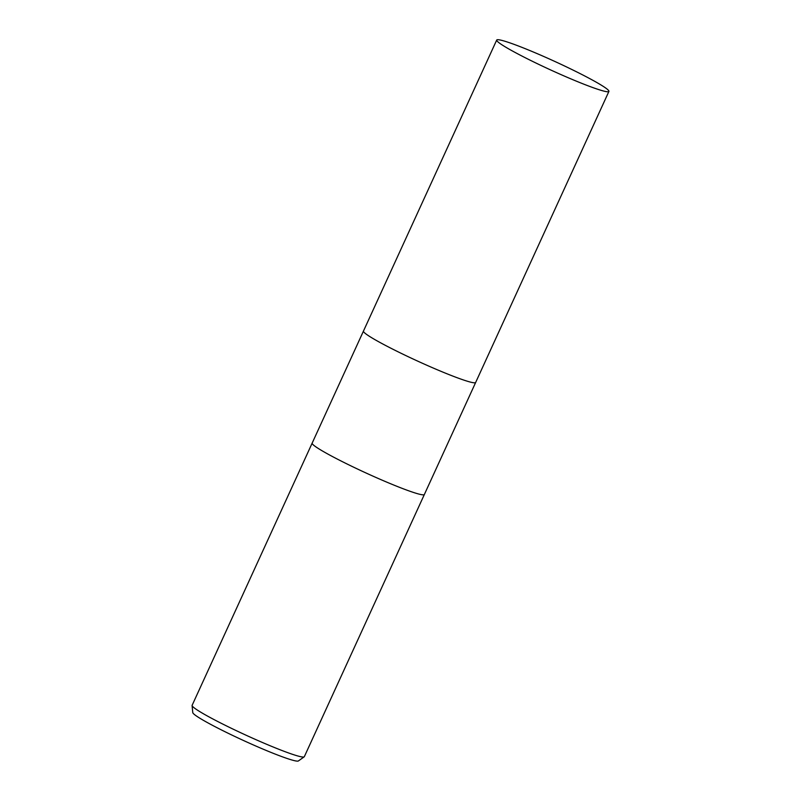 <?xml version="1.0" encoding="UTF-8"?>
<svg xmlns="http://www.w3.org/2000/svg" width="801" height="801" viewBox="0 0 801 801"><rect width="100%" height="100%" fill="white"/><g stroke="black" fill="none" stroke-linecap="round" stroke-linejoin="round"><path stroke-width="1.2" d="M312.17 443.113A61.697 4.736 24.6 0 0 312.16 443.133A61.697 4.736 24.6 0 0 351.469 466.142A61.697 4.736 24.6 0 0 424.36 494.497A61.697 4.736 24.6 0 0 424.37 494.477M496.71 40.05A61.697 4.736 24.6 0 0 536.009 63.059A61.697 4.736 24.6 0 0 608.91 91.414A61.697 4.736 24.6 0 0 569.601 68.405A61.697 4.736 24.6 0 0 496.71 40.05L312.16 443.133A61.697 4.736 24.6 0 0 351.469 466.142A61.697 4.736 24.6 0 0 424.36 494.497L475.664 382.457A61.697 4.736 24.6 0 1 402.763 354.102A61.697 4.736 24.6 0 1 363.464 331.083A61.697 4.736 24.6 0 0 363.464 331.083A61.697 4.736 24.6 0 0 402.763 354.102A61.697 4.736 24.6 0 0 475.664 382.457A61.697 4.736 24.6 0 0 475.664 382.437M312.16 443.133L192.13 705.311A61.697 4.736 24.6 0 0 192.09 705.531A61.697 4.736 24.6 0 0 231.429 728.329A61.697 4.736 24.6 0 0 304.18 756.845A61.697 4.736 24.6 0 0 304.33 756.685L424.36 494.497M192.09 705.531L192.771 712.6A58.133 4.456 24.6 0 0 229.837 734.076A58.133 4.456 24.6 0 0 298.393 760.95L304.18 756.845M475.664 382.457L608.91 91.414"/></g></svg>
